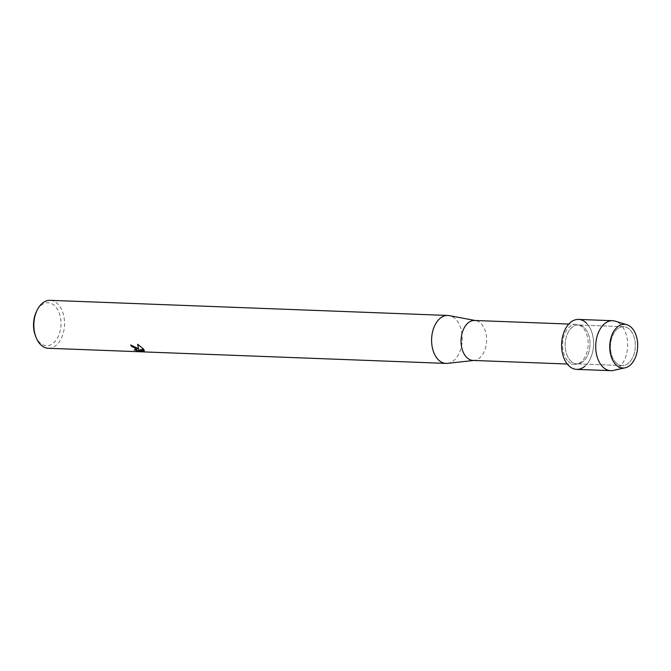 <?xml version="1.0" encoding="UTF-8"?>
<svg xmlns="http://www.w3.org/2000/svg" width="671" height="671" viewBox="0 0 671 671"><rect width="100%" height="100%" fill="white"/><g stroke="black" fill="none" stroke-linecap="round" stroke-linejoin="round"><path stroke-width="0.5" stroke-dasharray="3.35 2.52" d="M615.869 362.558A19.451 12.422 92.2 0 0 622.143 365.561A19.451 12.422 92.2 0 0 634.649 351.755A19.451 12.422 92.2 0 0 629.893 329.687A19.451 12.422 92.2 0 0 623.619 326.693A19.451 12.422 92.2 0 0 611.113 340.491A19.451 12.422 92.2 0 0 615.869 362.558A19.451 12.422 92.2 0 0 622.143 365.561A19.451 12.422 92.2 0 0 634.649 351.755A19.451 12.422 92.2 0 0 629.893 329.687A19.451 12.422 92.2 0 0 623.619 326.693A19.451 12.422 92.2 0 0 611.113 340.491A19.451 12.422 92.2 0 0 615.869 362.558M570.585 360.839A19.451 12.422 92.2 0 0 576.859 363.833A19.451 12.422 92.2 0 0 589.364 350.036A19.451 12.422 92.2 0 0 584.6 327.968A19.451 12.422 92.2 0 0 578.335 324.965A19.451 12.422 92.2 0 0 565.829 338.771A19.451 12.422 92.2 0 0 570.585 360.839A19.451 12.422 92.2 0 0 576.859 363.833A19.451 12.422 92.2 0 0 589.364 350.036A19.451 12.422 92.2 0 0 584.6 327.968A19.451 12.422 92.2 0 0 578.335 324.965A19.451 12.422 92.2 0 0 565.829 338.771A19.451 12.422 92.2 0 0 570.585 360.839M568.169 361.208A19.996 12.774 92.2 0 0 574.619 364.294A19.996 12.774 92.2 0 0 587.477 350.111A19.996 12.774 92.2 0 0 582.579 327.423A19.996 12.774 92.2 0 0 576.137 324.336A19.996 12.774 92.2 0 0 563.279 338.528A19.996 12.774 92.2 0 0 568.169 361.208M584.969 366.14A24.995 15.961 92.2 0 0 586.605 323.288A24.995 15.961 92.2 0 0 578.545 319.43M473.072 360.436A19.996 12.774 92.2 0 0 474.288 360.394A19.996 12.774 92.2 0 0 486.114 345.33A19.996 12.774 92.2 0 0 481.04 323.565A19.996 12.774 92.2 0 0 475.806 320.612A19.996 12.774 92.2 0 0 474.598 320.478M447.482 363.355A23.988 15.324 92.2 0 0 461.673 345.28A23.988 15.324 92.2 0 0 455.584 319.161A23.988 15.324 92.2 0 0 449.293 315.622M48.278 348.274A23.988 15.324 92.2 0 0 63.711 331.248A23.988 15.324 92.2 0 0 57.84 304.03A23.988 15.324 92.2 0 0 50.099 300.331M35.42 335.768A21.489 13.73 92.2 0 0 39.522 342.386A21.489 13.73 92.2 0 0 58.62 335.71A21.489 13.73 92.2 0 0 55.014 306.068A21.489 13.73 92.2 0 0 36.335 311.822M136.775 349.658L134.074 349.843M138.738 349.541L130.686 344.961A23.938 15.29 92.2 0 0 130.711 345.003M143.72 349.146L137.63 344.231M144.458 350.698L139.165 350.119M613.386 370.426A24.995 15.961 92.2 0 0 627.184 350.925A24.995 15.961 92.2 0 0 620.692 324.579A24.995 15.961 92.2 0 0 615.265 321.174M576.641 369.377A24.995 15.961 92.2 0 0 592.719 351.638A24.995 15.961 92.2 0 0 586.605 323.288M622.143 365.561L576.859 363.833L622.143 365.561M574.619 364.294L567.263 364.017M474.288 360.394L473.684 360.461M475.806 320.612L475.202 320.503M576.137 324.336L568.782 324.059M623.619 326.693L578.335 324.965L623.619 326.693"/><path stroke-width="1.01" d="M615.827 364.638A21.866 13.965 92.2 0 0 635.261 357.836A21.866 13.965 92.2 0 0 631.587 327.674A21.866 13.965 92.2 0 0 612.162 334.477A21.866 13.965 92.2 0 0 615.827 364.638A21.866 13.965 92.2 0 0 625.204 367.792A21.866 13.965 92.2 0 0 637.274 350.723A21.866 13.965 92.2 0 0 631.587 327.674A21.866 13.965 92.2 0 0 626.84 324.697A21.866 13.965 92.2 0 0 610.895 338.109A21.866 13.965 92.2 0 0 615.827 364.638M586.605 323.288A24.995 15.961 92.2 0 0 564.395 331.055A24.995 15.961 92.2 0 0 568.589 365.519A24.995 15.961 92.2 0 0 584.969 366.14M568.782 324.059L474.598 320.478A19.996 12.774 92.2 0 0 461.74 334.661A19.996 12.774 92.2 0 0 466.63 357.349A19.996 12.774 92.2 0 0 473.072 360.436L567.263 364.017M475.202 320.503L449.293 315.622A23.988 15.324 92.2 0 0 447.851 315.454A23.988 15.324 92.2 0 0 432.418 332.481A23.988 15.324 92.2 0 0 438.289 359.706A23.988 15.324 92.2 0 0 446.022 363.405A23.988 15.324 92.2 0 0 447.482 363.355L473.684 360.461M137.463 348.257L138.721 349.591L137.614 344.223L143.753 349.18L139.149 350.161L144.458 350.363L144.08 351.059L137.538 350.816L134.074 349.843L136.767 349.675L135.71 348.199L131.734 346.53A23.988 15.324 -87.8 0 1 130.669 345.003L137.463 348.257M447.851 315.454L50.099 300.331A23.988 15.324 92.2 0 0 36.989 310.455A23.988 15.324 92.2 0 0 35.966 337.186A23.988 15.324 92.2 0 0 40.545 344.575A23.988 15.324 92.2 0 0 48.278 348.274L446.022 363.405M130.711 345.003A23.938 15.29 92.2 0 0 131.751 346.488L133.135 346.756L136.783 349.633M134.334 349.893L137.555 350.765L144.089 351.059M137.63 344.231L138.721 349.591M139.149 350.161L143.72 349.146M36.989 310.455L36.335 311.822A21.489 13.73 92.2 0 0 35.42 335.768L35.966 337.186M626.84 324.697L615.265 321.174A24.995 15.961 92.2 0 0 612.631 320.721A24.995 15.961 92.2 0 0 596.561 338.461A24.995 15.961 92.2 0 0 602.675 366.819A24.995 15.961 92.2 0 0 610.727 370.669A24.995 15.961 92.2 0 0 613.386 370.426L625.204 367.792M612.631 320.721L578.545 319.43A24.995 15.961 92.2 0 0 562.474 337.161A24.995 15.961 92.2 0 0 568.589 365.519A24.995 15.961 92.2 0 0 576.641 369.377L610.727 370.669"/></g></svg>
